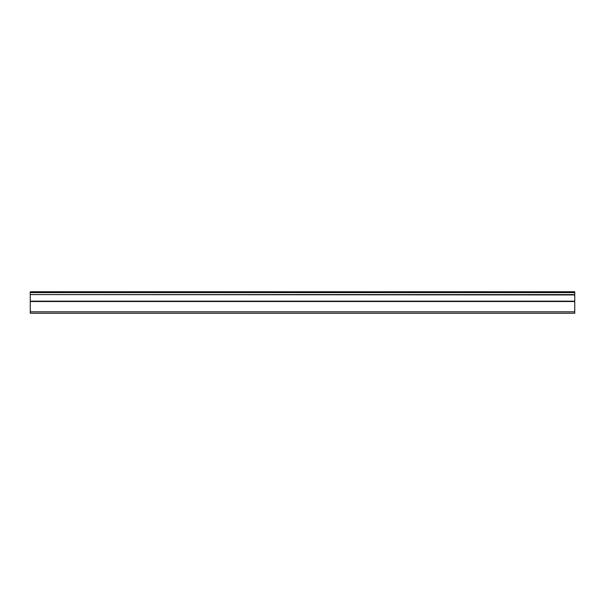 <?xml version="1.0" encoding="UTF-8"?>
<svg xmlns="http://www.w3.org/2000/svg" width="605" height="605" viewBox="0 0 605 605"><rect width="100%" height="100%" fill="white"/><g stroke="black" fill="none" stroke-linecap="round" stroke-linejoin="round"><path stroke-width="0.91" d="M30.25 294.582L30.25 291.754L574.75 291.754L574.75 294.582L30.25 294.582L574.75 294.953L574.75 301.161L30.25 301.161L30.25 313.246L574.75 313.246L574.75 301.161M30.25 294.953L30.25 301.161M30.25 311.817L574.75 311.817M574.75 292.616L30.25 292.616M30.25 301.532L574.75 301.532"/></g></svg>
